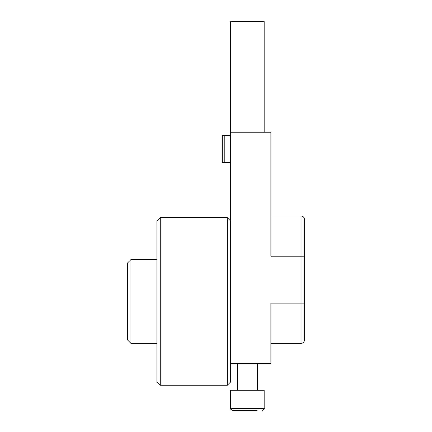 <?xml version="1.0" encoding="UTF-8"?>
<svg xmlns="http://www.w3.org/2000/svg" width="432" height="432" viewBox="0 0 432 432"><rect width="100%" height="100%" fill="white"/><g stroke="black" fill="none" stroke-linecap="round" stroke-linejoin="round"><path stroke-width="0.65" d="M264.179 132.208L264.179 21.6L230.666 21.6L230.666 363.474L270.886 363.474L270.886 303.145L304.403 303.145L304.403 219.353A3.353 3.353 0 0 0 301.05 216A3.353 3.353 0 0 1 304.403 219.353M230.666 221.027L227.313 217.674L227.313 385.263L230.666 381.91L230.666 363.474M227.313 385.263L160.277 385.263L160.277 217.674L227.313 217.674M160.277 217.674L156.924 221.027L156.924 381.91L160.277 385.263M130.95 259.573L127.597 262.926L127.597 340.016L130.95 343.364L130.95 259.573L156.924 259.573M304.403 259.573L304.403 299.792L304.403 256.219L301.05 256.219L301.05 343.364A3.353 3.353 0 0 0 304.403 340.016L304.403 299.792M224.797 162.373L224.797 135.556L222.286 135.556L222.286 162.373L230.666 162.373M224.797 135.556L230.666 135.556M304.403 340.016A3.353 3.353 0 0 1 301.05 343.364L270.886 343.364M270.886 216L301.05 216L301.05 256.219L270.886 256.219L270.886 132.208L230.666 132.208M237.746 410.4L257.099 410.4M256.338 410.4L255.139 410.4M246.224 410.4L232.675 410.4C229.813 409.304 231.028 408.823 230.666 408.391L230.666 390.29L264.179 390.29L264.179 408.391L230.666 408.391C230.089 408.715 230.758 409.385 232.675 410.4M130.95 343.364L156.924 343.364M257.477 390.29L257.477 363.474M237.368 390.29L237.368 363.474M264.179 408.391C264.757 408.715 264.087 409.385 262.17 410.4"/></g></svg>

